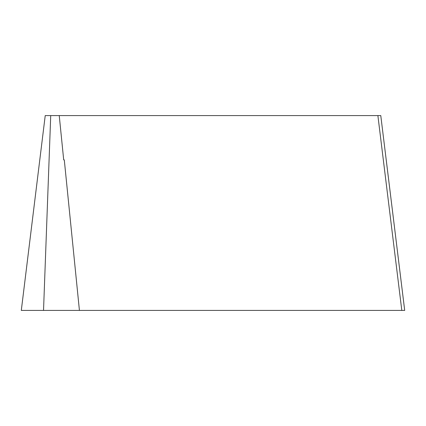 <?xml version="1.0" encoding="UTF-8"?>
<svg xmlns="http://www.w3.org/2000/svg" width="426" height="426" viewBox="0 0 426 426"><rect width="100%" height="100%" fill="white"/><g stroke="black" fill="none" stroke-linecap="round" stroke-linejoin="round"><path stroke-width="0.64" d="M39.783 159.894L45.225 115.59L50.721 115.59L43.532 310.41L21.3 310.41L39.783 159.894L21.305 310.41M377.883 115.59L380.775 115.59L404.695 310.41L401.803 310.41L377.883 115.59L59.241 115.59L63.698 159.894L64.289 159.894L79.422 310.41L43.532 310.41L404.695 310.41L79.422 310.41M59.241 115.59L50.721 115.59M386.222 159.894L404.7 310.41L401.803 310.41"/></g></svg>

